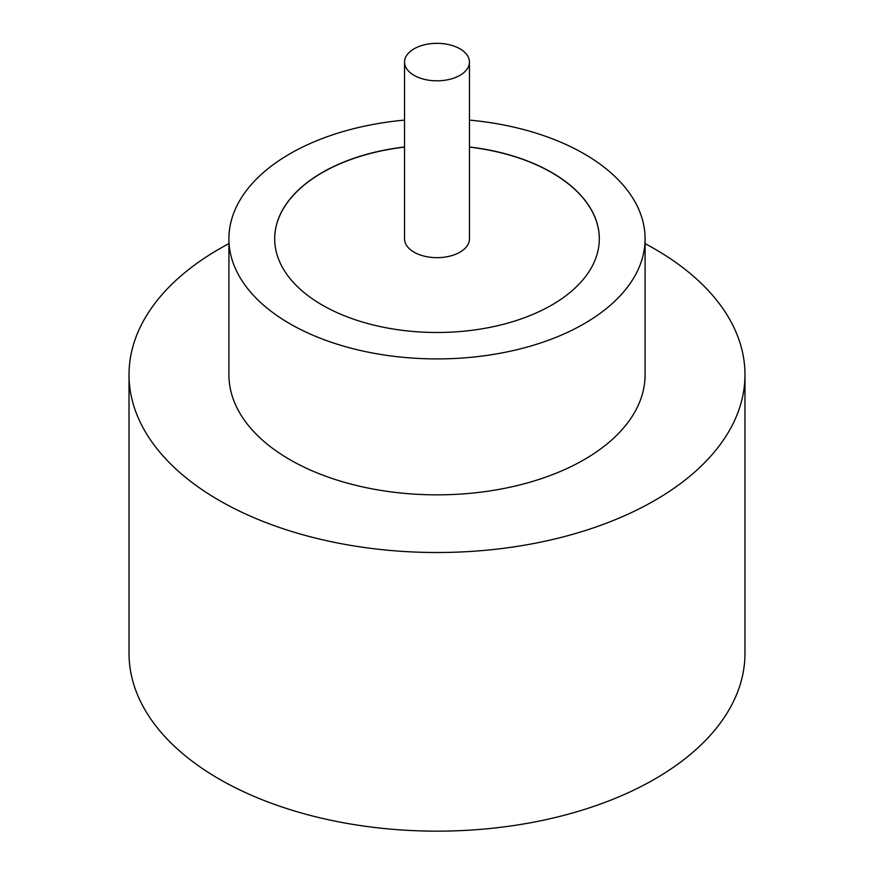 <?xml version="1.0" encoding="UTF-8"?>
<svg xmlns="http://www.w3.org/2000/svg" width="874" height="874" viewBox="0 0 874 874"><rect width="100%" height="100%" fill="white"/><g stroke="black" fill="none" stroke-linecap="round" stroke-linejoin="round"><path stroke-width="1.31" d="M414.047 75.339A32.458 18.736 0 0 0 449.422 79.392A32.458 18.736 0 0 0 469.458 62.087A32.458 18.736 0 0 0 459.953 48.824A32.458 18.736 0 0 0 424.578 44.771A32.458 18.736 0 0 0 404.542 62.087A32.458 18.736 0 0 0 414.047 75.339M404.542 62.087L404.542 238.919A32.458 18.736 0 0 0 414.047 252.171A32.458 18.736 0 0 0 449.422 256.235A32.458 18.736 0 0 0 469.458 238.919L469.458 62.087M404.542 120.109A208.088 120.142 0 0 0 228.912 238.788L228.912 374.706A208.088 120.142 0 0 0 289.862 459.658A208.088 120.142 0 0 0 516.632 485.704A208.088 120.142 0 0 0 645.088 374.706L645.088 238.788A208.088 120.142 0 0 0 584.138 153.835A208.088 120.142 0 0 0 469.458 120.109M228.912 238.788A208.088 120.142 0 0 0 289.862 323.73A208.088 120.142 0 0 0 516.632 349.775A208.088 120.142 0 0 0 645.088 238.788M228.912 243.627A307.976 177.804 0 0 0 129.024 374.706A307.976 177.804 0 0 0 219.232 500.431A307.976 177.804 0 0 0 554.859 538.974A307.976 177.804 0 0 0 744.976 374.706A307.976 177.804 0 0 0 654.768 248.981A307.976 177.804 0 0 0 645.088 243.627M129.024 374.706L129.024 653.348A307.976 177.804 0 0 0 219.232 779.073A307.976 177.804 0 0 0 554.859 817.616A307.976 177.804 0 0 0 744.976 653.348L744.976 374.706M404.542 146.963A162.313 93.704 0 0 0 274.687 238.788A162.313 93.704 0 0 0 322.233 305.048A162.313 93.704 0 0 0 499.109 325.357A162.313 93.704 0 0 0 599.313 238.788A162.313 93.704 0 0 0 551.767 172.517A162.313 93.704 0 0 0 469.458 146.963M599.313 238.853A162.313 93.704 0 0 0 551.767 172.659A162.313 93.704 0 0 0 469.458 147.105M404.542 147.105A162.313 93.704 0 0 0 274.687 238.853"/></g></svg>
